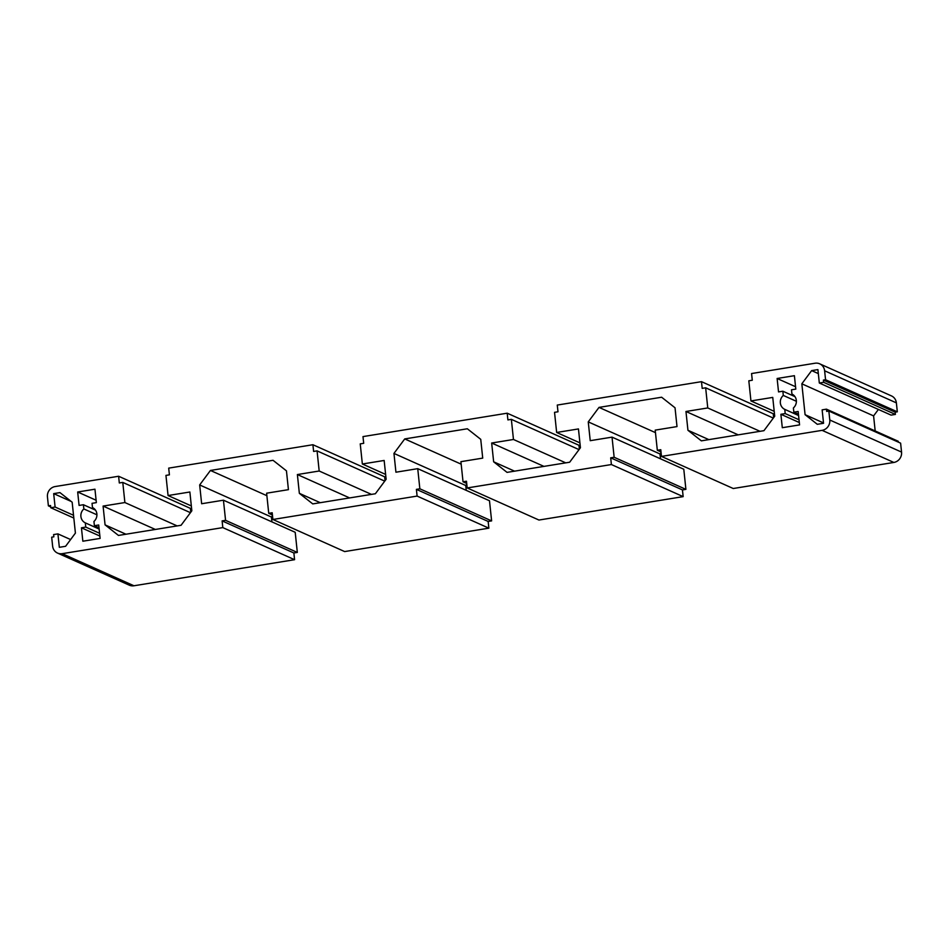 <?xml version="1.0" encoding="UTF-8"?>
<svg xmlns="http://www.w3.org/2000/svg" width="949" height="949" viewBox="0 0 949 949"><rect width="100%" height="100%" fill="white"/><g stroke="black" fill="none" stroke-linecap="round" stroke-linejoin="round"><path stroke-width="1.42" d="M268.733 513.326L272.197 512.768L272.897 519.483L417.109 496.078L416.397 489.364L419.849 488.806L417.738 468.664L395.935 472.211L393.954 453.42L404.737 438.924L467.335 428.77L480.74 439.328L482.721 458.118L460.917 461.665L463.029 481.795L466.481 481.238L467.193 487.952L611.393 464.547L610.693 457.833L614.145 457.276L612.034 437.133L590.231 440.68L588.25 421.878L599.021 407.394L661.631 397.228L675.036 407.797L677.005 426.587L655.201 430.134L657.325 450.265L660.777 449.707L661.477 456.41L822.095 430.348A9.146 8.588 -65.9 0 0 829.794 420.004L828.845 411.047L826.686 411.403L826.46 409.161L822.142 409.861L823.554 423.29L817.291 424.298L805.084 414.677L801.834 383.811L811.644 370.608L817.908 369.6L819.319 383.016L823.637 382.317L823.4 380.086L825.559 379.73L824.622 370.786A9.146 8.588 -65.9 0 0 815.037 363.23L751.572 373.538L752.284 380.241L748.82 380.81L750.944 400.941L772.747 397.406L774.716 416.196L763.945 430.68L701.347 440.846L687.942 430.277L685.961 411.486L707.764 407.951L705.653 387.809L702.189 388.378L701.489 381.664L557.277 405.069L557.988 411.783L554.536 412.341L556.648 432.471L578.451 428.936L580.432 447.726L569.661 462.222L507.051 472.377L493.646 461.807L491.665 443.017L513.468 439.482L511.357 419.351L507.905 419.909L507.193 413.195L362.993 436.599L363.692 443.313L360.24 443.871L362.352 464.002L384.155 460.467L386.136 479.257L375.365 493.753L312.755 503.907L299.35 493.338L297.381 474.547L319.184 471.012L317.061 450.882L313.609 451.439L312.909 444.725L168.697 468.13L169.408 474.844L165.945 475.402L168.068 495.532L189.871 491.997L191.84 510.787L181.069 525.283L118.471 535.438L105.066 524.868L103.085 506.078L124.888 502.543L122.777 482.412L119.313 482.97L118.613 476.256L55.149 486.552A9.146 8.588 -65.9 0 0 47.45 496.908L48.387 505.853L50.546 505.509L50.783 507.739L55.101 507.039L53.69 493.622L59.953 492.602L72.16 502.223L75.41 533.101L65.6 546.292L59.336 547.312L57.925 533.884L53.607 534.584L53.844 536.826L51.685 537.181L52.622 546.126A9.146 8.588 -65.9 0 0 62.195 553.67L222.813 527.608L222.113 520.894L225.565 520.337L223.442 500.194L201.639 503.741L199.67 484.951L210.441 470.455L273.039 460.301L286.456 470.858L288.425 489.66L266.622 493.195L268.733 513.326L272.422 514.975M210.441 470.455L266.883 495.698M199.67 484.951L271.426 517.039L271.936 521.891M272.493 515.604L271.426 517.039M223.442 500.194L295.21 532.294L297.322 552.425L293.87 552.982L294.57 559.696L133.963 585.77A9.146 8.588 114.1 0 1 129.278 585.165L57.521 553.077M225.565 520.337L297.322 552.425M222.113 520.894L293.87 552.982M222.813 527.608L294.57 559.696M57.925 533.884L70.606 539.554M53.69 493.622L71.139 501.428M55.101 507.039L73.536 515.283M50.783 507.739L73.82 518.047M48.387 505.853L50.7 506.885M118.613 476.256L190.369 508.356L190.785 512.223M122.777 482.412L190.441 512.674M124.888 502.543L177.155 525.912M103.085 506.078L155.351 529.459M105.066 524.868L125.968 534.228M168.068 495.532L191.33 505.947M312.909 444.725L384.665 476.813L385.069 480.692M317.061 450.882L384.736 481.143M319.184 471.012L371.439 494.382M297.381 474.547L349.635 497.928M299.35 493.338L320.252 502.685M362.352 464.002L385.626 474.417M507.193 413.195L578.961 445.283L579.365 449.162M511.357 419.351L579.032 449.612M513.468 439.482L565.734 462.851M491.665 443.017L543.931 466.386M493.646 461.807L514.548 471.155M556.648 432.471L579.922 442.875M701.489 381.664L773.245 413.752L773.66 417.631M705.653 387.809L773.316 418.082M707.764 407.951L760.03 431.321M685.961 411.486L738.227 434.856M687.942 430.277L708.844 439.624M750.944 400.941L774.206 411.344M819.722 363.835L891.479 395.923A9.146 8.588 114.1 0 1 896.378 402.874L897.315 411.819L895.156 412.174L895.393 414.416L891.075 415.116L819.319 383.016M825.559 379.73L897.315 411.819M823.4 380.086L895.156 412.174M823.637 382.317L895.393 414.416M811.644 370.608L818.323 373.598M801.834 383.811L873.59 415.899L875.18 430.953M878.394 409.446L873.59 415.899M805.084 414.677L823.507 422.922M826.46 409.161L898.217 441.261L898.3 442.115M828.845 411.047L900.613 443.147L901.55 452.092A9.146 8.588 114.1 0 1 893.851 462.448L733.245 488.51L661.477 456.41M657.325 450.265L661.014 451.914M599.021 407.394L655.474 432.637M588.25 421.878L660.006 453.978L660.516 458.818M661.073 452.543L660.006 453.978M612.034 437.133L683.79 469.233L685.902 489.364L682.45 489.921L683.161 496.635L538.949 520.04L467.193 487.952M614.145 457.276L685.902 489.364M610.693 457.833L682.45 489.921M611.393 464.547L683.161 496.635M463.029 481.795L466.718 483.444M404.737 438.924L461.178 464.168M393.954 453.42L465.722 485.508L466.232 490.36M466.778 484.073L465.722 485.508M417.738 468.664L489.494 500.764L491.618 520.894L488.154 521.452L488.865 528.166L344.653 551.571L272.897 519.483M419.849 488.806L491.618 520.894M416.397 489.364L488.154 521.452M417.109 496.078L488.865 528.166M85.754 527.098L81.436 527.798L82.848 541.215L100.12 538.415L98.708 524.999L94.39 525.699L93.939 521.476A8.458 7.948 -65.9 0 0 92.48 507.549L92.041 503.326L96.359 502.626L94.947 489.198L77.676 491.997L79.087 505.426L83.405 504.726L83.844 508.949A8.458 7.948 -65.9 0 0 85.315 522.875L85.754 527.098L99.574 533.279M81.436 527.798L99.87 536.043M85.315 522.875L99.135 529.056M83.844 508.949L96.928 514.797M83.405 504.726L95.517 510.147M77.676 491.997L96.11 500.242M94.39 525.699L98.993 527.751M785.203 413.586L780.885 414.286L782.296 427.702L799.568 424.903L798.156 411.486L793.839 412.186L793.4 407.963A8.458 7.948 -65.9 0 0 791.929 394.037L791.49 389.814L795.808 389.114L794.396 375.685L777.124 378.485L778.536 391.913L782.854 391.213L783.293 395.436A8.458 7.948 -65.9 0 0 784.764 409.363L785.203 413.586L799.022 419.766M780.885 414.286L799.319 422.53M784.764 409.363L798.584 415.543M783.293 395.436L796.377 401.285M782.854 391.213L794.965 396.635M777.124 378.485L795.559 386.729M793.839 412.186L798.453 414.238M62.195 553.67L133.963 585.77M824.622 370.786L896.378 402.874M829.794 420.004L901.55 452.092M822.095 430.348L893.851 462.448"/></g></svg>

